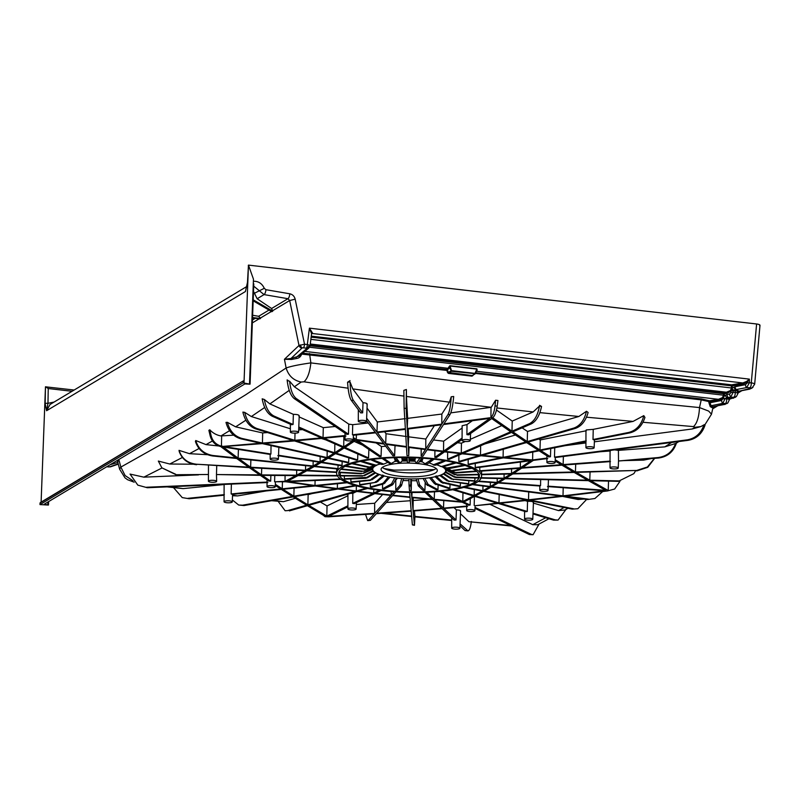 <?xml version="1.0" encoding="UTF-8"?>
<svg xmlns="http://www.w3.org/2000/svg" width="800" height="800" viewBox="0 0 800 800"><rect width="100%" height="100%" fill="white"/><g stroke="black" fill="none" stroke-linecap="round" stroke-linejoin="round"><path stroke-width="1.2" d="M366.23 421.77A4.11 1 -178.8 0 0 366.52 421.42A4.11 1 -178.8 0 0 363.19 420.36A4.11 1 -178.8 0 0 358.58 420.88A4.11 1 -178.8 0 0 358.3 421.24A4.11 1 -178.8 0 0 361.64 422.3A4.11 1 -178.8 0 0 366.23 421.77M351.33 400.39C349.41 397.36 348.16 391.29 347.57 382.2L350.05 381.97C350.33 391.11 351.43 397.23 353.33 400.32L351.33 400.39L360.72 412.9L362.66 412.84L363.02 402.69C366.35 402.98 367.63 403.59 366.88 404.51M232 502.24A4.11 1 -178.8 0 0 232.28 501.89A4.11 1 -178.8 0 0 228.96 500.83A4.11 1 -178.8 0 0 224.35 501.36A4.11 1 -178.8 0 0 224.06 501.72A4.11 1 -178.8 0 0 227.41 502.77A4.11 1 -178.8 0 0 232 502.24M275.3 485.47L280.65 488.97L231.15 493.96L232.27 494.38L281.33 489.41L292.39 496.45L242.6 505.18L244.04 505.55L238.71 505.05L242.6 505.18M231.15 493.96L231.37 483.82M459.62 528.61A4.11 1 -178.8 0 0 459.9 528.26A4.11 1 -178.8 0 0 456.58 527.2A4.11 1 -178.8 0 0 451.97 527.73A4.11 1 -178.8 0 0 451.68 528.09A4.11 1 -178.8 0 0 455.03 529.14A4.11 1 -178.8 0 0 459.62 528.61M323.13 515.13L325.03 516.7L328.75 516.81L374.19 513.83L368.4 520.24L370.35 520.36L376.34 513.68L411.22 511.15L412.39 524.88L414.4 524.91L413.11 511.01L442.17 508.67L454.1 520.08L456.03 520.01L456.39 509.89C459.72 510.06 461.02 510.49 460.28 511.16M593.85 448.14A4.11 1 -178.8 0 0 594.14 447.79A4.11 1 -178.8 0 0 590.81 446.73A4.11 1 -178.8 0 0 586.2 447.25A4.11 1 -178.8 0 0 585.92 447.61A4.11 1 -178.8 0 0 589.26 448.66A4.11 1 -178.8 0 0 593.85 448.14M593.01 439.52L594.14 439.94L629.88 432.88L628.71 432.45L593.01 439.52L593.23 429.36L633.08 421.41L586.49 417.2M586.23 440.87L539.98 450.03L540.28 439.93L586.22 430.76L586.28 429.93L593.23 429.36M617.95 468.37A4.11 1 -178.8 0 0 618.24 468.02A4.11 1 -178.8 0 0 614.92 466.96A4.11 1 -178.8 0 0 610.31 467.49A4.11 1 -178.8 0 0 610.02 467.85A4.11 1 -178.8 0 0 613.36 468.9A4.11 1 -178.8 0 0 617.95 468.37M657.89 457.57C666.51 456.5 672.38 451.86 675.51 443.66L676.26 443.56C673.27 452.06 667.29 456.9 658.32 458.06L657.89 457.57L618.51 460.97M614.65 449.85L618.41 450.37L618.51 461L658.32 458.06M599.74 451.78L610.08 451L611.17 450.3M532.49 519.61A4.11 1 -178.8 0 0 532.78 519.26A4.11 1 -178.8 0 0 529.45 518.2A4.11 1 -178.8 0 0 524.84 518.73A4.11 1 -178.8 0 0 524.56 519.09A4.11 1 -178.8 0 0 527.9 520.14A4.11 1 -178.8 0 0 532.49 519.61M466.78 506.07L443.51 508.13L434.7 499.76L462.14 502.19L468.39 505.2L470.11 505.05L463.84 502.04L474.62 496.31L497.22 503.13L474.99 505.74L498.31 503.46L525.66 511.7L527.27 511.46L527.55 501.34C531.85 501.23 533.71 501.63 533.14 502.53M216.35 481.73A4.11 1 -178.8 0 0 216.64 481.37A4.11 1 -178.8 0 0 213.31 480.32A4.11 1 -178.8 0 0 208.7 480.84A4.11 1 -178.8 0 0 208.42 481.2A4.11 1 -178.8 0 0 211.76 482.25A4.11 1 -178.8 0 0 216.35 481.73M216.64 481.37L216.47 474.55L260.31 475.34L268.53 480.95L270.28 480.89L262.16 475.35L295.83 475.6L286.93 480.34L289.28 480.26L297.98 475.62L337.41 475.91M199.06 448.5L189.52 453.68L179.04 450.36C181.84 458.64 187.7 463.26 196.63 464.23L249.33 467.62L259.65 474.88L216.47 474.55L216.74 465.82M298.29 432.6A4.11 1 -178.8 0 0 298.58 432.25A4.11 1 -178.8 0 0 295.25 431.19A4.11 1 -178.8 0 0 290.64 431.72A4.11 1 -178.8 0 0 290.36 432.08A4.11 1 -178.8 0 0 293.7 433.13A4.11 1 -178.8 0 0 298.29 432.6M293.35 414.34L269.88 403.9L264.35 399.5C265.88 407.93 269.07 413.44 273.94 416.01L272.31 416.26L291.46 424.71L293.07 424.47L293.35 414.34C297.64 414.4 299.49 415.01 298.91 416.18M355.83 509.42A4.11 1 -178.8 0 0 356.12 509.07A4.11 1 -178.8 0 0 352.8 508.01A4.11 1 -178.8 0 0 348.19 508.53A4.11 1 -178.8 0 0 347.9 508.89A4.11 1 -178.8 0 0 351.24 509.95A4.11 1 -178.8 0 0 355.83 509.42M347.91 505.78L326.82 516.14L308.73 505.34L357.01 491.49L373.09 493.42L352.73 503.42L354.48 503.62L374.77 493.62L390.86 495.41L374.62 513.36L328.62 516.37L347.91 506.86M352.73 503.42L352.82 493.36L356.14 491.74M350.53 493.35L352.82 493.36M470.02 440.96A4.11 1 -178.8 0 0 470.3 440.61A4.11 1 -178.8 0 0 466.98 439.55A4.11 1 -178.8 0 0 462.37 440.08A4.11 1 -178.8 0 0 462.08 440.44A4.11 1 -178.8 0 0 465.42 441.49A4.11 1 -178.8 0 0 470.02 440.96M462.09 438.05L443.53 451.19L427.45 449.26L443.52 424.53L489.85 418.39L466.91 434.64L468.67 434.84L491.73 418.58L510.7 431.78L461.29 453.18L445.21 451.39L462.09 439.49M466.91 434.64L467.01 424.56L472.37 420.74M462.08 440.44L462.13 425.76L467.01 424.56M547.75 490.81A4.11 1 -178.8 0 0 548.03 490.46A4.11 1 -178.8 0 0 544.71 489.4A4.11 1 -178.8 0 0 540.1 489.92A4.11 1 -178.8 0 0 539.82 490.29A4.11 1 -178.8 0 0 543.16 491.34A4.11 1 -178.8 0 0 547.75 490.81M547.47 486.56L604.97 490.77L563.01 495.86L491.86 486.69L498.2 482.96L539.88 486.01L540.56 485.6L540.65 479.53M278.1 459.57A4.11 1 -178.8 0 0 278.39 459.22A4.11 1 -178.8 0 0 275.06 458.16A4.11 1 -178.8 0 0 270.45 458.69A4.11 1 -178.8 0 0 270.17 459.05A4.11 1 -178.8 0 0 273.51 460.1A4.11 1 -178.8 0 0 278.1 459.57M277.82 455.65L319.44 462.25L313.1 465.98L238.12 458.14L223.16 446.98L270.23 454.44L270.91 454.03L271.04 445.57M474.61 511.03A4.11 1 -178.8 0 0 474.89 510.68A4.11 1 -178.8 0 0 471.57 509.62A4.11 1 -178.8 0 0 466.96 510.15A4.11 1 -178.8 0 0 466.68 510.51A4.11 1 -178.8 0 0 470.02 511.56A4.11 1 -178.8 0 0 474.61 511.03M474.19 505.38L474.42 496.42M470.11 505.05L470.32 498.62M554.84 462.94A4.11 1 -178.8 0 0 555.12 462.58A4.11 1 -178.8 0 0 551.8 461.52A4.11 1 -178.8 0 0 547.19 462.05A4.11 1 -178.8 0 0 546.9 462.41A4.11 1 -178.8 0 0 550.24 463.46A4.11 1 -178.8 0 0 554.84 462.94M554.49 457.11L555.24 457.54L688.18 440.33L687.34 439.84L554.49 457.11L554.75 447.02M546.99 458.08L532.6 459.95L505.15 457.53L539.11 450.81L548.71 456.96L550.46 456.74L550.72 448.52M352.96 440.35A4.11 1 -178.8 0 0 353.24 439.99A4.11 1 -178.8 0 0 349.92 438.94A4.11 1 -178.8 0 0 345.31 439.46A4.11 1 -178.8 0 0 345.02 439.82A4.11 1 -178.8 0 0 348.36 440.87A4.11 1 -178.8 0 0 352.96 440.35M294.3 398.64C290.67 395.68 288.3 389.64 287.19 380.51L289.62 381.24C290.55 389.92 292.74 395.66 296.2 398.48L294.3 398.64L346.74 434.36L348.47 434.21L348.78 424.14L352.72 424.68L352.46 434.76L353.3 435.26L375.65 432.81L383.64 443.45L356.23 439.52L353.34 437.54M274.96 487.11A4.11 1 -178.8 0 0 275.25 486.75A4.11 1 -178.8 0 0 271.92 485.69A4.11 1 -178.8 0 0 267.32 486.22A4.11 1 -178.8 0 0 267.03 486.58A4.11 1 -178.8 0 0 270.37 487.63A4.11 1 -178.8 0 0 274.96 487.11M340.33 478.97L287.43 481.23L289.28 480.26L286.93 480.34L285.03 481.33L274.6 481.78L285.77 481.76L313.19 485.68L282.25 488.81L275.34 484.28M274.6 481.78L274.77 475.45M270.88 475.42L270.69 481.17L268.53 480.95L270.69 481.17M392.39 484.93L384.18 488.98A70.31 17.15 1.2 0 1 383.36 488.88A70.31 17.15 1.2 0 1 382.54 488.79L391.53 483.88L393.16 484.07L392.39 484.93L390.77 484.75M403.54 478.67L401.45 485.7L397.48 490.12A70.31 17.15 1.2 0 1 395.75 490.01L395.78 480.08A70.31 17.15 1.2 0 1 395.4 480.05M408.94 480.66A70.31 17.15 1.2 0 1 403.03 480.48M411.23 490.62A70.31 17.15 1.2 0 1 409.47 490.59L409.04 485.08L410.78 485.11L411.23 490.62L411.45 478.91M416.69 480.72A70.31 17.15 1.2 0 1 411.61 480.7M425.21 482.21L424.9 490.46A70.31 17.15 1.2 0 1 423.17 490.52L418.4 485.96L416.14 478.86M437.96 489.65A70.31 17.15 1.2 0 1 436.34 489.78L426.56 484.58L428.16 484.45L437.96 489.65L438.12 485.31M449.91 488.21A70.31 17.15 1.2 0 1 448.46 488.42L434.48 483.71L435.91 483.5L449.91 488.21L450.04 484.68M460.3 486.2A70.31 17.15 1.2 0 1 459.07 486.49L441.42 482.46L442.64 482.18L460.3 486.2L460.4 483.1M468.72 483.71A70.31 17.15 1.2 0 1 467.76 484.05L447.13 480.89L468.72 483.71L468.8 480.81M474.85 480.82A70.31 17.15 1.2 0 1 474.2 481.2L451.37 479.04L474.85 480.82L474.92 477.98M478.52 474.76L478.45 477.64A70.31 17.15 1.2 0 1 478.14 478.06L456.01 477.54L453.99 477L454.3 476.58L456.32 477.13L456.01 477.54M434.87 459.3A70.31 17.15 1.2 0 1 479.39 476.22A70.31 17.15 1.2 0 1 383.33 490.2A70.31 17.15 1.2 0 1 338.81 473.28A70.31 17.15 1.2 0 1 434.87 459.3M382.54 490.68A72.47 17.68 1.2 0 1 336.64 473.23A72.47 17.68 1.2 0 1 435.66 458.83A72.47 17.68 1.2 0 1 481.56 476.27A72.47 17.68 1.2 0 1 382.54 490.68M338.08 465.21L337.99 468.59L314.91 466.17L321.11 462.52L341.4 465.73A72.47 17.68 1.2 0 1 342.05 465.35L321.77 462.12L327.98 458.33L347.72 462.75A72.47 17.68 1.2 0 1 348.68 462.41L328.66 457.91L335.41 453.66L356.41 460.18A72.47 17.68 1.2 0 1 357.63 459.9L336.13 453.2L344.16 447.98L367.11 458.12A72.47 17.68 1.2 0 1 368.57 457.9L344.96 447.45L353.71 441.63L352.63 440.95L353.71 441.63L355.57 440.38L379.44 456.64A72.47 17.68 1.2 0 1 381.06 456.5L357.27 440.23L384.1 444.07L392.9 455.8A72.47 17.68 1.2 0 1 394.63 455.74L386.15 444.36L406.48 447.12L406.99 455.63A72.47 17.68 1.2 0 1 408.76 455.66L408.3 447.36L425.41 449.56L421.16 456.15A72.47 17.68 1.2 0 1 422.9 456.26L427.12 449.77L442.87 451.66L434.87 457.33A72.47 17.68 1.2 0 1 435.69 457.42A72.47 17.68 1.2 0 1 436.51 457.52L444.54 451.86L460.3 453.62L447.59 459.12A72.47 17.68 1.2 0 1 449.07 459.38L462.01 453.8L479.13 455.57L458.83 461.46A72.47 17.68 1.2 0 1 460.1 461.79L480.95 455.75L501.29 457.69L468.16 464.26A72.47 17.68 1.2 0 1 469.17 464.63L503.34 457.88L530.19 460.26L475.22 467.41A72.47 17.68 1.2 0 1 475.93 467.81L530.93 460.69L520.35 467.77L479.75 470.78A72.47 17.68 1.2 0 1 480.12 471.21L519.54 468.3L511.53 473.52L481.56 474.25A72.47 17.68 1.2 0 1 481.59 474.68L510.81 473.98L504.06 478.23L480.58 477.69M434.87 457.33L434.9 450.72M421.16 456.15L421.18 449.03M408.76 455.66L409.08 447.47M394.63 455.74L395.01 445.82A72.47 17.68 1.2 0 1 396.46 445.78M381.06 456.5L381.43 446.56A72.47 17.68 1.2 0 1 385.74 446.25M368.57 457.9L368.87 449.44M357.63 459.9L357.83 454.02M348.68 462.41L348.82 457.83M342.05 465.35L342.15 461.51M336.67 472.01L307.5 470.39L314.24 466.56L337.68 469.01A72.47 17.68 1.2 0 1 337.99 468.59M398.89 476.13A28.12 6.86 -178.8 0 0 437.32 470.54A28.12 6.86 -178.8 0 0 419.51 463.77A28.12 6.86 -178.8 0 0 381.08 469.36A28.12 6.86 -178.8 0 0 398.89 476.13M436.16 468.53A28.12 6.86 1.2 0 1 398.98 472.17A28.12 6.86 1.2 0 1 382.33 467.41M119.6 469.1L117.96 462.87A1.08 1.05 -50.2 0 0 117.31 462.61L117.98 463.03M118.2 463.88L109.57 466.86A3.25 3.02 71 0 0 110.82 466.72L108.87 466.92M302.63 353.18L447.06 369.48L446.88 370.43L447.54 370.21L448.26 372.44L447.6 372.65L446.88 370.43L301.63 354.07C300.83 356.68 299.1 358.16 296.44 358.52L291.6 359.46A1.08 0.6 75.1 0 0 290.98 358.49L299.08 356.12L308.82 348.06A3.25 2.81 50.4 0 1 306.8 348.61L306.21 348.15A3.25 1.14 -83.4 0 0 307.34 344.55L309.09 345.03L309.75 346.19M300.38 344.96A3.25 1.87 74.2 0 0 302.33 347.89L302 348.05A3.25 2.87 -133.5 0 1 299 345.47L304.52 344.22L307.34 344.55L309.41 328.16L312.55 333.1A1.08 1 27.9 0 0 311.61 333.61L311.61 333.61A1.08 1 27.9 0 0 311.59 333.67A1.08 0.94 50.4 0 1 312.22 333.49L311.54 334.05M306.21 348.15L303.39 347.82A3.25 1.14 -83.4 0 0 304.52 344.22L295.16 299.15L289.67 300.52L287.96 298.7L264.06 294.6L253.77 286.2M743.29 384.09L732.21 385.94L732.32 388.13L735.08 386.74L745.45 384.67L747.41 382.78L749.39 382.77L749.38 379.12L747.4 382.06L743.29 384.09L742.86 382.95L746.72 381.4L749.38 379.12L309.41 328.16L311.58 333.68L310.05 345.84L308.82 348.06M726.84 393.37L726.41 392.22L730.39 390.57L731.53 388.15L732.32 388.13L731.08 391.2L726.84 393.37L724.28 393.79L724.35 395.15L723.56 395.19L723.35 393.67L723.65 392.68L723.48 393.72L724.28 393.79L724 393.04M718.88 400.46L710.16 401.91L710.05 402.75L721.59 400.45L723.14 398.27L718.88 400.46L718.44 399.31L722.44 397.64L723.56 395.19L309.55 347.23M423 458.21L421.88 461.57L425.08 463.76L426.71 463.95M415.37 457.79L414.86 460.99L416.41 463.04L418.13 463.15M409.56 457.61L409.2 462.75M401.78 457.55L402.29 460.8L400.27 462.79M394.2 457.7L395.33 461.16L391.68 463.25M345.96 465.97L366.23 469.18L375.15 465.61M363.94 471.25L362.21 471.12L363.94 471.25L372.65 467.7L372.69 466.61M363.38 473.42L361.28 473.38L363.38 473.42L372.25 469.46L371.18 467.31M364.59 475.61L362.2 475.67L364.59 475.61L373.27 471.23L372.57 470.16M367.5 477.74L375.67 472.95L374.92 472.51L366.81 477.34L367.5 477.74L365.6 478.32L345.02 479.21A70.31 17.15 1.2 0 1 344.31 478.8L366.81 477.34M372.02 479.72L369.32 480.02L372.02 479.72L379.34 474.56L378.28 474.14M384.2 475.96L382.62 475.04M377.39 432.61L405.4 429.32L406.44 446.56L385.68 443.74L377.39 432.61M407.28 429.09L441.36 424.81L425.74 449.05L408.27 446.81L407.28 429.09M495.04 405.89L497.2 406.14C496.36 411.78 494.9 415.66 492.79 417.8L490.94 417.59C493.01 415.47 494.37 411.57 495.04 405.89L495.6 400.23L491.26 407.3L455.06 402.89M449.96 414.61L448.01 414.49C449.6 411.58 450.67 405.67 451.23 396.76L453.7 396.5C452.86 405.57 451.62 411.6 449.96 414.61L443.95 423.86L489.82 417.77M448.01 414.49L441.79 424.14L407.25 428.49L406.13 408.37L404.13 408.34L405.36 428.72L376.98 432.06L366.64 418.18M366.55 420.67L375.24 432.26L352.46 434.76M353.29 438.82L354.53 439.67L343.71 446.9L324.11 438.22L346 436.03M478.64 481.09L497.18 482.44L503.39 478.65L480.27 478.11M478.12 481.49L496.52 482.84L490.32 486.49L490.37 482.39M473.15 484.28L490.32 486.49M472.31 484.64L489.64 486.88L482.9 490.71L482.96 486.02M464.92 487.12L482.9 490.71M463.78 487.43L482.18 491.11L474.17 495.5L474.27 489.53M454.16 489.49L474.17 495.5M452.76 489.72L473.37 495.94L462.79 501.54L462.96 492.8M441.26 491.23L462.79 501.54M439.66 491.38L461.09 501.69L434.23 499.32L434.5 491.81M426.78 492.25L434.23 499.32M425.05 492.31L432.18 499.13L411.84 497.19L412.02 492.47M411.4 492.47L411.84 497.19M409.62 492.44L410.01 497L392.89 495.24L395.9 491.88M394.16 491.76L391.18 495.05L375.43 493.29L381.08 490.5M467.58 506.43L443.93 508.52L456.03 520.01M572.2 509.12L577.83 508.74L572.2 509.12L528.14 500.3L500.05 503.28L527.27 511.46M587.53 499.54L594.92 498.5L587.53 499.54L562.87 496.35L529.99 500.1L573.58 508.79M607.47 490.95L614.66 489.01L607.49 490.95L564.93 496.11L588.59 499.16M618.3 481.35L633.84 473.64L618.3 481.35L590.63 480.7L608.21 490.51L608.54 481.12M618.65 480.89L589.78 480.22L576.21 472.39L636.71 470.44L575.44 471.95L563.85 465.03L610.46 461.59L610.04 461.12L563.13 464.59L555.23 459.74M555.18 461L561.26 464.73L522.5 467.61L533.34 460.38L547.74 458.52M585.94 441.56L540.71 450.5L550.46 456.74M575.35 428.42L573.89 428.05C580.19 425.75 584.39 420.16 586.48 411.27L588.12 412.46C585.72 420.9 581.46 426.22 575.35 428.42L528.01 442.12L539.98 450.03M573.89 428.05L527.23 441.6L512.87 431.83L531.29 423.88L529.62 423.58L511.98 431.22L493.28 418.18M548.16 486.15L605.69 490.33L588.39 480.65L505.2 478.7L498.86 482.56L540.56 485.6M574.17 472.44L587.54 480.17L505.88 478.28L512.77 473.93L574.17 472.44M561.97 465.17L573.41 472L513.49 473.47L521.69 468.14L561.97 465.17M526.56 442.54L538.39 450.34L503.1 457.34L482.32 455.35L526.56 442.54M511.58 432.39L525.78 442.02L480.49 455.17L463.01 453.37L511.58 432.39M528.52 499.81L484.31 490.99L491.19 487.08L560.95 496.11L528.52 499.81L528.72 491.94M498.95 502.95L475.42 495.88L483.59 491.39L526.68 500.01L498.95 502.95L499.18 494.51M413.07 510.58L411.87 497.59L432.65 499.57L441.76 508.28L413.07 510.58L413.2 497.72M411.18 510.73L376.76 513.22L392.57 495.6L410.05 497.4L411.18 510.73M348.09 388.21L303.98 381.81L301.16 382.04C293.51 380.46 288.5 375.78 286.13 367.99C290.57 366.34 298.81 364.64 310.87 362.89L456.54 381.24L602.21 397.89L699.51 407.57L708.67 411.09L711.49 414.2L705.34 424.06M448.92 366.82L449.49 367.03L448.99 368.4L447.54 369.84L447.06 369.48L449.91 365.7L451.51 370.63L701.22 399.89L701.52 398.96L709.67 400.85A0.87 0.6 -56.6 0 0 708.99 401.6L701.22 399.89L699.51 407.57C698.98 417.09 696.98 423.43 693.53 426.6L642.99 422.27M475.25 373.71L451.3 371.26L451.51 370.63L448.26 372.44L472.17 375.54L474.78 373.98L476.9 368.82L477.16 370.1L476.09 371.23M303.98 381.81C307.53 378.65 309.83 372.34 310.87 362.89L309.54 353.55M353.33 400.32L362.66 412.84M405.39 418.65L377.32 421.97L367.04 408.1M377.32 421.97L376.98 432.06M224.08 495.21L189.16 498.75L182.24 497.6L189.16 498.75M224.37 494.64L187.99 498.31M167.01 486.88L183.07 488.62L224.37 484.51M173.69 487.81L182.24 497.6M460.07 523.85L467.95 530.89L465.07 530.56L467.07 530.49C468.97 531.85 470.4 528.84 471.36 521.46M460 525.71L465.07 530.56M510.6 525.5L468.92 521.71L460.47 513.73M468.92 521.71L511.69 526.02M610.08 451L610.04 461.12M563.39 456.49L563.13 464.59M533.01 513.19L555.22 519.87L558.05 520.09L566.04 509.39M532.98 513.91L553.55 520.12L555.22 519.87M558.05 520.09L553.55 520.12M564.08 507.49L558.56 510.6L564.95 509.99L568.03 508.28M558.56 510.6L533.41 503.09M208.47 465.36L208.44 474.48L176.01 474.72L161.84 467.82M175.62 474.23L161.87 467.85L158.34 461.07L169.76 464.02L193.22 464.22M208.42 481.2L208.44 474.5L176.01 474.72M298.74 427.93L321.33 437.9L294.84 440.33L256.98 428.54L255.63 428.86L293.04 440.49L262.44 443.04L241.98 438.45L240.93 438.83L260.45 443.2L220.73 446.58C215.34 445.19 211.85 441.7 210.24 436.1L208.88 430.35L209.79 429.8C212.94 433.15 216.67 435.19 220.97 435.93L229.56 430.67M335.19 426.49L323.3 427.66L299.17 416.93M298.78 427L323.03 437.74L345.16 435.53M323.3 427.66L323.03 437.74M273.94 416.01L293.07 424.47M326.82 516.14L327.03 505.93L347.94 495.74M443.53 451.19L443.64 441.18L462.12 428.03M278.5 455.24L320.1 461.85L326.44 457.99L262.33 443.62L223.88 446.55L270.91 454.03M320.16 456.58L320.1 461.85M379.46 490.3L373.75 493.1L358 491.21L367.66 488.44M366.22 488.16L356.29 491L339.18 488.8L356.23 485.8M355.04 485.46L337.36 488.56L317.04 485.79L347.22 482.73M346.32 482.34L314.99 485.5L288.17 481.66L340.91 479.38M278.29 501.53L285.13 510.75L287.69 510.6L306.58 505.2L293.12 496.91L244.04 505.55M287.69 510.6L285.13 510.75M325.29 516.41L307.42 505.71L289.36 510.89M293.85 496.19L282.93 489.24L315.23 485.97L336 488.8L293.85 496.19L294.07 488.11M307.88 504.83L294.59 496.65L337.82 489.04L355.3 491.28L307.88 504.83L308.14 494.69L312.12 493.56M475.02 507.4L531.31 534.37L533.08 534.72L539.1 524.02M474.98 508.37L529.39 534.54L531.31 534.37M344.13 435.63L344.94 436.14L344.13 435.63M296.2 398.48L348.47 434.21M252.57 318.01L259.87 318.86L260.41 318.06L258.62 316.29L269.02 310.05M252.67 315.27L258.62 316.29M253.22 300.87L271.83 311.69L272.73 311.15L271.61 308.5L287.96 298.7A4.33 1.47 99.7 0 0 289.83 293.8C292.61 294.45 294.39 296.24 295.16 299.15M253.57 291.47L257.14 298.75L271.61 308.5M395.78 480.08L397.5 478.19M366.23 469.18L364.94 468.99M345.22 466.34L364.3 469.37M374.67 465.79L366.87 468.79M370.16 467.29L368.43 467.39L374.32 465.74M351.84 463.68L368.43 467.39M352.87 463.35L369.36 467.06M360.4 461.42L374.12 465.69L380.39 463.98M361.68 461.16L376.81 465.37M382.32 464.34L383.76 464.12L372.06 459.45M370.58 459.65L381.15 464.31M387.81 462.34L383.76 464.12M390.08 463.39L390.84 463.19L383.64 458.26M382.01 458.39L389.25 463.32M394.32 457.69L398.56 462.84L399.82 462.7L396.05 457.64M407.11 457.57L407.45 462.72L409.15 462.66L408.87 457.6M416.41 463.04L419.96 458.02M421.69 458.13L418.48 463.07M425.08 463.76L432.46 459.04M434.11 459.22L427.45 463.91M429.04 462.79L434.61 465.14M433.14 464.88L444.21 460.59M445.72 460.83L435.71 465.16M436.67 464.74L450.73 470.09M440.28 466.35L442.95 466.75L456.14 462.93M454.82 462.63L441.71 466.43M465.01 465.46L448.9 468.64L443 466.74M463.93 465.1L446.22 468.11L447.22 468.48M471.18 467.93L452.62 470.34M471.98 468.33L453.31 470.74M442.74 466.65L451.43 470.49M445.46 467.74L445.14 468.37L455.66 472.57L453.65 472.22M476.29 471.04L455.66 472.57M476.78 471.45L456.02 472.99M445.14 468.37L454.02 472.64M446.52 469.27L446.16 470.14L456.9 474.86L454.85 474.41M479.39 474.31L456.9 474.86M479.42 474.74L456.93 475.28M446.16 470.14L454.88 474.84M446.09 471.3L445.76 471.9L454.3 476.58M478.45 477.64L456.32 477.13M445.76 471.9L445.42 472.35L453.99 477M452.01 478.66L443.95 473.58L443.26 473.99L451.37 479.04M362.21 471.12L341.26 468.93M372.99 467.25L364.25 470.83M361.9 471.53L340.82 469.33M361.28 473.38L338.84 472.13M363.35 473L372.22 469M361.31 473.8L338.87 472.56M362.2 475.67L340.25 475.5L340.3 472.64M372.87 470.77L364.22 475.19M362.56 476.09L340.63 475.93A70.31 17.15 1.2 0 1 340.25 475.5M344.35 475.96L344.31 478.8M369.32 480.02L350.87 481.88L350.9 478.95M378.27 474.15L371.02 479.35M370.31 480.39L351.87 482.26A70.31 17.15 1.2 0 1 350.87 481.88M384.16 475.99L376.51 482.23L359.66 484.65L359.69 481.47M375.27 481.91L376.7 481.16L377.96 481.48M382.81 475.64L376.7 481.16M376.51 482.23L360.93 484.97A70.31 17.15 1.2 0 1 359.66 484.65M389.96 477.18L383.97 483.76L382.51 483.5L370.36 486.98L370.38 483.31M382.51 483.5L383.63 482.69L385.09 482.95M388.37 476.89L383.63 482.69M383.97 483.76L371.84 487.24A70.31 17.15 1.2 0 1 370.36 486.98M394.74 477.88L391.53 483.88M382.56 484.16L382.54 488.79M396.5 478.08L393.16 484.07M401.45 485.7L399.74 485.59L395.75 490.01M399.74 485.59L400.11 484.69L401.83 484.8M401.67 478.55L400.11 484.69M408.9 478.88L409.04 485.08M410.79 478.91L410.78 485.11M417.97 485.05L419.68 484.99L417.99 478.8M419.68 484.99L424.9 490.46M423.1 478.49L426.56 484.58M424.84 478.34L428.16 484.45M429.53 477.79L434.48 483.71M431.09 477.55L435.91 483.5M436.71 475.88L435.14 476.74L441.42 482.46M435.14 476.74L435.38 476.19M436.48 476.46L442.64 482.18M448.07 480.55L440.82 475.12L439.79 475.48L447.13 480.89M374.12 465.69L375.32 465.41M365.6 478.32L364.91 477.92M447.91 468.27L448.9 468.64M453.91 479.29L453.28 479.67M449.79 481.27L448.85 481.6M444.1 482.97L442.9 483.25M437.07 484.35L435.65 484.56M428.97 485.34L427.38 485.47M420.1 485.9L418.4 485.96M410.8 486.03L409.07 486M579.7 498.53L578.07 499.48L562.49 496.4M527.55 501.34L525.17 500.63M545.67 517.74L532.78 524.68L489.96 504.29M456.39 509.89L454.02 507.65M451.71 520.07L414.94 516.42L414.43 510.91M411.64 516.08L383.76 513.16M295.37 498.31L283.47 501.68L273.19 500.42M266.22 490.94L237.59 495.91L232.54 495.25M183.07 488.62L169.71 486.76M198.5 474.88L143.85 477.15L161.98 467.99M169.76 464.02L182.4 457.46M189.52 453.68L207.51 454.7M218.67 445.97L206.02 444.62L212.42 440.97M623.32 460.64L643.7 460.12L645.49 459.01M618.41 450.37L664.78 446.88L671.67 442.47M565.32 445.64L585.93 442.93M594.37 441.82L692.27 428.97L694.77 427.31L693.53 426.6M540.28 439.93L538.84 438.99M586.48 411.27L578.84 416.48L527.51 431.47L522.12 427.84M578.84 416.48L539.88 412.63M529.62 423.58C534.56 420.96 537.84 415.12 539.44 406.07L533.17 411.93L512.23 421.05L496.47 410.04M533.17 411.93L497.46 408.02M491.26 407.3L450.78 412.88M441.84 414.05L407.63 418.37L406.43 396.45L449.45 402.17L441.84 414.05L441.79 424.14M363.02 402.69L352.78 388.89L404.03 396.12M301.16 382.04L294.38 386.77L348.78 424.14M368.29 422.99L352.72 424.68M289.24 390.37L269.88 403.9M264.7 407.47L251.35 416.55L290.37 428.77M302.51 429.59L298.67 429.93M267.52 432.56L262.67 432.95L235.64 426.84L245.88 420.19M233.64 435.16L220.97 435.93M210.24 436.1L211.08 435.6L209.79 429.8M211.08 435.6C212.6 441.22 216.05 444.74 221.44 446.15L222.23 446.1M221.65 436.03L221.44 446.15M240.93 438.83C233.33 436.66 228.35 431.18 225.99 422.41L227.39 422.32L235.64 426.84M227.39 422.32C229.65 430.93 234.52 436.31 241.98 438.45M262.67 432.95L262.44 443.04M255.63 428.86C249.22 426.42 244.97 420.83 242.88 412.09L244.7 412.36L251.35 416.55M244.7 412.36C246.68 420.79 250.78 426.18 256.98 428.54M295.01 433.16L294.84 440.33M272.31 416.26C267.19 413.54 263.82 407.73 262.18 398.82L264.35 399.5M287.19 380.51L287.13 379.91L288.02 380.44M289.62 381.24L294.38 386.77M350.05 381.97L352.78 388.89M404.13 408.34L403.86 390.35L406.38 389.5L406.43 396.45M406.36 390L406.13 408.37M407.63 418.37L407.25 428.49M451.23 396.76L449.45 402.17M491.01 407.48L490.94 417.59M497.2 406.14L497.94 400.5L495.6 400.23M512.23 421.05L511.98 431.22M539.44 406.07L541.54 406.44L539.56 405.31M541.54 406.44C539.69 415.42 536.27 421.23 531.29 423.88M527.51 431.47L527.23 441.6M628.71 432.45C636.22 430.48 641.2 425.06 643.66 416.21L644.27 416.44L643.79 415.64L643.66 416.21M643.79 415.64L633.08 421.41M644.27 416.44L644.94 417.4C642.2 425.83 637.19 430.99 629.88 432.88M687.34 439.84C695.52 438.33 701.04 433.35 703.91 424.88L700.86 426.58L692.27 428.97M705.08 424.99C702.23 433.63 696.6 438.74 688.18 440.33M676.07 443.34L664.78 446.88M636.71 470.44L647.42 467L654.41 458.35M651.33 458.57L643.7 460.12M575.7 464.16L575.44 471.95M654.69 458.33L647.75 467.31L636.74 470.93M633.84 473.64L635.51 470.96M590.06 472.06L589.78 480.22M614.66 489.01L619.96 481.32M206.02 444.62L195.76 440.53C198.41 449.1 204.19 454.09 213.09 455.52L212.74 455.98C204.02 454.63 198.25 449.8 195.42 441.48L195.76 440.53M221.03 446.82L235.93 457.91L213.09 455.52M196.63 464.23L248.63 467.12L236.7 458.48L212.74 455.98M196.64 464.71C188.03 463.84 182.23 459.47 179.24 451.6L179.04 450.36M143.85 477.15L130.05 474.08L137.83 485.14L147.33 487.73L137.83 485.14M267.11 482.1L146.5 487.25M267.86 482.53L147.33 487.73M237.59 495.91L232.52 495.73M232.36 499.95L238.71 505.05M283.47 501.68L271.59 500.7M328.75 516.81L325.03 516.7M365.55 514.42L367.68 520.62L368.4 520.24M370.35 520.36L367.68 520.62M414.94 516.42L414.49 525.32L412.39 524.88M533.08 534.72L529.39 534.54M532.78 524.68L537.78 524.72L548.97 518.74M577.83 508.74L586.62 499.43M578.07 499.48L583.97 499.09M594.92 498.5L602.69 491.55M381.43 446.56L376.18 442.95M362.51 445.11L354.1 441.37M243.34 380.89L40.06 503L40 504.6L48.41 505.04L44.17 504.26L244.88 383.93L250 384.18L244.01 383.02L248.46 265.11L247.48 282.34L245.42 291.54L46.6 410.73L45.16 403.63A2.16 0.64 1 0 1 47.97 403.32L46.6 410.73L50.03 404.49L246.69 286.59M41.11 502.12L45.47 386.81L74.16 390.03M250 384.18L249.5 383.84L253.46 279.16L248.46 265.11L756.61 323.98C759.49 324.4 760.5 324.99 759.63 325.73M724.35 395.15L724.3 395.99L726.99 394.55A2.6 0.96 78.7 0 0 728.23 397.46L725.12 398.5L722.82 403.35L711.04 405.7L712.75 406.74A1.04 0.96 -48.2 0 0 711.85 407.58L710.23 406.62L708.86 402.57L708.99 401.6L710.16 401.91L709.67 400.85M253.46 279.16L250.01 383.99M247.48 282.34L248.46 265.11M729.35 399.72L727.88 402.89A3.98 3.51 -128.3 0 1 725.71 403.57L722.82 403.35A2.6 0.96 78.7 0 1 721.59 400.45M729.13 399.97C729.84 399.15 729.02 398.68 726.69 398.55L726.83 397.59A2.6 0.7 58.4 0 1 725.2 395.29M723.15 398.89A2.6 0.52 -2.9 0 1 725.14 398.79L726.67 398.84C729 399.21 729.81 399.68 729.11 400.26M737.31 392.14L738.37 391.38A1.04 0.92 -128.3 0 0 738.09 391.5L737.95 393.51L736.41 396.49A3.98 3.51 -128.3 0 1 734.25 397.17L728.23 397.46L730.36 398.69A2.6 0.93 79 0 0 730.66 398.76L729.64 399.18A2.6 0.56 59.8 0 0 729.68 399.13M737.72 392.22C738.43 391.4 737.62 390.93 735.28 390.8L735.49 389.7L733.06 390.63L733.13 392.37L730.82 396.94A2.6 0.96 78.7 0 1 729.59 394.03L731.15 392.47L730.39 390.57M731.15 392.47A2.6 0.52 -2.9 0 1 733.13 392.37L735.21 392.45C737.53 392.81 738.35 393.28 737.65 393.86M730.75 390.24L731.35 390.79A2.6 0.52 -2.9 0 1 733.05 390.72L735.28 390.8L735.21 392.45A3.98 1.46 92.2 0 1 734.05 397.06M729.43 399.48L729.51 399.23A1.04 0.92 -128.3 0 1 729.59 399.2L736.41 396.49M723.13 398.6A2.6 0.52 -2.9 0 1 725.12 398.5L726.67 398.84A3.98 1.46 92.2 0 1 725.52 403.46M712.74 406.73L724.64 404.41L727.88 402.89M731.53 388.15L731.28 385.82L731.58 384.83L731.41 385.87L732.21 385.94L731.93 385.19M712.78 406.77L711.85 407.58M291.6 359.46L284.44 359.28L290.98 358.49L302 348.05M694.77 427.31L700.86 426.58M703.91 424.88L704.47 424.63M350.03 380.64L347.86 382.04M406.38 389.5L405.01 389.98M745.45 384.67A2.6 0.96 78.7 0 0 746.68 387.58L749.39 382.77L751.28 382.84C754.16 383.34 755.16 383.92 754.3 384.59M738.68 391.21A2.6 0.75 69 0 1 738.53 391.37L738.53 391.37A2.6 0.75 69 0 1 738.37 391.38L752 388.06L754.67 384.19L760 325.29M756.61 323.98L751.28 382.84A4.33 1.58 92.1 0 1 750.03 387.7L746.68 387.58L735.49 389.7A2.6 0.84 68.1 0 1 734.04 387.06M752.96 387.31A4.33 3.82 -128.1 0 1 750.61 388.04L750.03 387.7M752 388.06L749.58 389.16A2.6 0.93 79 0 0 749.8 389.03M245.42 291.54L247.46 282.65M725.71 403.57L724.64 404.41A2.6 0.93 79 0 0 724.94 404.48L724.94 404.48A2.6 0.93 79 0 0 725.16 404.36M734.25 397.17L732.97 398.19A2.6 0.93 79 0 0 733.27 398.25L733.27 398.25A2.6 0.93 79 0 0 733.48 398.13M735.08 386.74A2.6 0.96 78.7 0 0 736.32 389.65L738.85 391.12A2.6 0.93 79 0 0 739.15 391.19L749.58 389.16A2.6 0.93 79 0 1 749.28 389.09L750.61 388.04M708.86 402.57L710.05 402.75L711.04 405.7A1.04 0.88 -66.4 0 0 710.23 406.62M723.52 395.85L724.3 395.99L723.14 398.27L722.44 397.64M730.97 390.03L733.06 390.63M731.54 388.79L733.78 390.09M708.97 401.59A0.87 0.63 111.1 0 1 709.6 400.79L718.44 399.31L476.35 371.26M747.41 382.78L746.72 381.4M732.32 388.06L310.87 339.37M253.68 281.24C258.53 281.22 262.07 283.57 264.28 288.31L254.15 293.39M250.08 384.09L253.79 283.89M296.44 358.52L296.08 357.5L306.8 348.61M133.02 480.8L125.12 475.57L120.85 467.08L119.62 469.19L124.98 477.83L127.6 479.73L134.15 482.18M117.89 462.68L118.12 459.92M48.41 505.04L47.8 504.68L47.9 502.02M109.57 466.86L108.18 466.87A3.25 1.14 96.6 0 1 107.99 466.89L107.99 466.89A3.25 1.14 96.6 0 1 107.82 466.83M117.81 460.11L117.31 462.61L110.11 464.73M40 504.6L243.01 382.89L244.01 383.02M45.51 386.78L48.24 388.53L47.97 403.32L54.09 402.06M248.3 265.4L248.41 265.95M40.06 503L40.56 502.56M243.56 380.86L243.01 382.89M447.59 459.12L447.63 452.21M458.83 461.46L458.88 455.15M468.16 464.26L468.21 459.44M475.22 467.41L475.28 463.43M479.75 470.78L479.81 467.31M520.39 462.06L520.35 467.77M481.56 474.25L481.62 471.1M511.57 468.89L511.53 473.52M504.1 474.14L504.06 478.23M497.18 482.44L497.23 478.51M336.7 472.44L306.78 470.79L298.78 475.18L338.14 475.49M314.99 485.5L315.09 480.5M337.36 488.56L337.44 483.72M356.29 491L356.36 485.84M373.75 493.1L373.79 489.49M391.18 495.05L391.21 491.53M264.31 443.46L294.49 440.94L334 453.22L327.11 457.57L264.31 443.46M296.28 440.78L322.41 438.38L342.91 447.43L334.72 452.76L296.28 440.78M250.63 467.23L238.89 458.7L312.43 466.37L305.54 470.28L250.63 467.23L250.87 459.95M261.5 474.9L251.33 467.73L304.82 470.68L296.64 475.17L261.5 474.9L261.71 468.3M344.9 436.14L343.88 436.82L342.83 436.35M343.88 436.82L343.71 446.9M325.77 439.86L321.36 438.48M334.85 443.87L334.72 452.76M327.19 451.1L327.11 457.57M532.76 452.07L532.6 459.95M525.2 442.94L526.7 442.64M503.25 449.29L503.1 457.34M484.86 443.93L515.41 435.01M480.64 445.75L480.49 455.17M465.31 441.48L461.43 443.17L457.47 442.74M470.35 439.29L501.77 425.61M461.43 443.17L461.29 453.18M443.64 441.18L433.48 439.97M434.35 425.71L425.81 439.03L408.65 436.82L408.22 428.97M408.65 436.82L408.27 446.81M425.81 439.03L425.74 449.05M406.47 436.53L386.05 433.73L384.6 431.78M386.05 433.73L385.68 443.74M356.39 434.93L356.23 439.52M285.03 481.33L285.07 475.52M296.64 475.17L296.68 470.23M305.54 470.28L305.58 465.66M238.12 458.14L238.41 449.4M313.1 465.98L313.15 461.25M563.01 495.86L563.19 487.71M443.51 508.13L443.77 500.58M413.46 500.49L429.26 499.26M386.4 502.47L410.33 500.73M356.3 504.49L374.66 503.27L382.64 494.51M374.62 513.36L374.66 503.27M320.37 502L327.03 505.93M307.59 494.36L308.14 494.69M282.25 488.81L282.45 481.9M272.73 311.15L253.26 299.84M260.51 318.48L252.59 317.56M473.17 375.06L472.65 375.37M472.17 375.54L471.96 376.13L472.92 375.59M447.6 372.65L448.48 373.41L451.3 371.26L449.49 367.03L449.88 365.99L476.87 369.12L475.29 373.62M476.87 369.12L476.81 370.19L476.87 369.12M108.72 466.91L106.74 466.75M292.51 359.23A1.08 0.55 76.8 0 0 291.94 358.25M303.39 347.82L302.33 347.89M309.09 345.03A3.25 2.39 111.9 0 1 306.65 348.25M723.56 395.51L724.35 395.55M422.36 461.9A36.52 8.91 -178.8 0 0 419.43 461.6M415.07 461.28A36.52 8.91 -178.8 0 0 409.47 461.05M407.32 461.02A36.52 8.91 -178.8 0 0 402.01 461.08M397.04 461.31A36.52 8.91 -178.8 0 0 394.76 461.49M376.04 465.57A36.52 8.91 -178.8 0 0 395.82 477.98A36.52 8.91 -178.8 0 0 435.79 476.58A36.52 8.91 -178.8 0 0 442.29 466.84M422 460.88A37.31 9.1 -178.8 0 0 420.03 460.68M414.91 460.3A37.31 9.1 -178.8 0 0 409.53 460.09M407.26 460.05A37.31 9.1 -178.8 0 0 402.25 460.1M396.34 460.38A37.31 9.1 -178.8 0 0 395.23 460.47A37.31 9.1 -178.8 0 1 396.31 460.35M712.83 408.18L716.15 406.19M471.96 376.13L448.48 373.41M448.99 368.4L304.79 351.39M449.91 365.7L476.9 368.82M252.5 319.95L255.23 318.32M259.21 318.78L252.39 322.87M271.43 311.45L260.41 318.06M272.68 310.7L289.67 300.52L299 345.47L284.44 359.28L286.13 367.99L245.3 395.03L204.11 420.27L120.85 467.08L118.83 459.5M264.28 288.31L265.94 289.7A4.33 1.47 99.7 0 1 264.06 294.6L257.14 298.75M422 460.84A37.31 9.1 -178.8 0 0 420.05 460.64M422.28 459.67A38.07 9.29 -178.8 0 0 420.79 459.52M414.91 460.26A37.31 9.1 -178.8 0 0 409.53 460.04M415.05 459.07A38.07 9.29 -178.8 0 0 409.56 458.86M407.26 460.01A37.31 9.1 -178.8 0 0 402.25 460.06M407.18 458.82A38.07 9.29 -178.8 0 0 402.12 458.87M45.16 403.63L45.47 386.81M726.99 394.55L729.59 394.03M723.35 393.67L310.05 345.79M731.28 385.82L311.15 337.15M265.94 289.7L289.83 293.8M311.27 336.14L731.58 384.83L742.86 382.95L312.22 333.49M738 392.43L740.52 390.92M310.18 344.78L723.65 392.68L726.41 392.22L310.28 344.01M475.67 372.8L701.52 398.96M108.18 466.87L106.8 466.71M72.06 391.29L48.24 388.53M48.42 504.85L48.54 501.64M366.52 421.42L367.19 404.07M232.28 501.89L232.58 494.35M459.9 528.26L460.58 510.84M594.14 447.79L594.45 439.88M618.24 468.02L618.51 460.98M532.78 519.26L533.44 502.2M298.58 432.25L299.22 415.75M356.12 509.07L356.37 502.69M470.3 440.61L470.58 433.5M548.03 490.46L548.45 479.71M278.39 459.22L278.85 447.32M474.89 510.68L475.09 505.73M555.12 462.58L555.32 457.53M353.24 439.99L353.43 435.25M275.25 486.75L275.43 482.21M336.64 473.23L336.74 468.91M445.57 472.22C441.26 477.84 416.04 480.44 395.74 478C384.22 476.62 376.7 474.34 373.18 471.15M371.96 468.98L372.72 470.63M384.1 468.54L394.1 470.12L434.34 469.59M717.57 405.92L712.69 408.84M678.88 441.53L676.02 443.37M741.94 390.64L737.97 393.02M713.15 406.78L711.49 414.2M445.97 471.68L446.52 470M727.11 403.5L712.94 406.82M735.43 397.27L730.66 398.76M739.15 391.19L737.59 391.9M381.16 513.35L411.68 516.54M415.04 516.88L451.71 520.51M48.61 501.6L48.48 504.94M118.28 464.15L110.82 466.72M40.28 502.62L243.28 380.92M481.56 476.27L481.59 474.68M267.03 486.58L267.05 479.95M345.02 439.82L345.04 433.21M546.9 462.41L546.92 455.83M466.68 510.51L466.69 504.38M270.17 459.05L270.18 454.44M539.82 490.29L539.83 486M347.9 508.89L347.94 494.09M290.36 432.08L290.38 424.24M524.56 519.09L524.58 511.38M610.02 467.85L610.04 461.14M585.92 447.61L585.97 430.37M451.68 528.09L451.71 517.79M224.06 501.72L224.12 484.42M358.3 421.24L358.33 409.72M434.95 465.26L433.49 465M426.97 464.06L425.36 463.87M418.26 463.24L416.55 463.13M409.17 462.84L407.44 462.81M400.09 462.88L398.39 462.93M391.38 463.35L389.78 463.48M383.4 464.22L381.97 464.44M476.93 369.96L475.28 373.67A0.54 0.54 0 0 1 475.07 373.92L472.46 375.48"/></g></svg>
